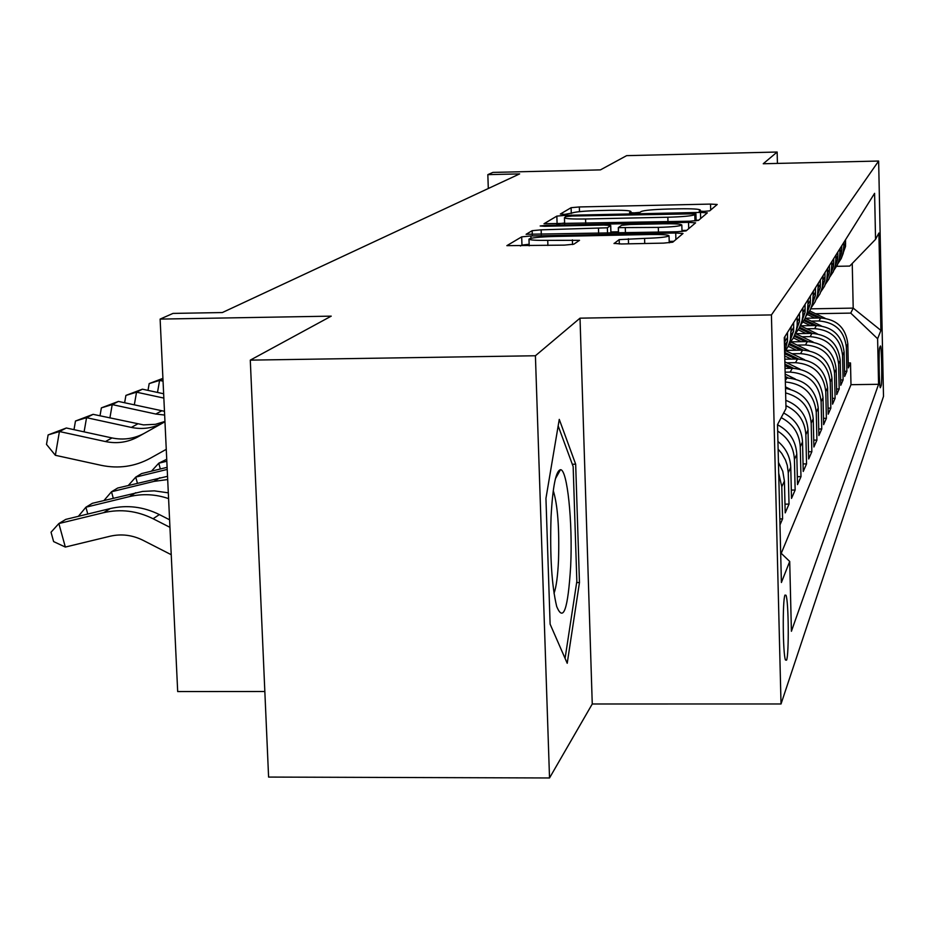 <?xml version="1.0" encoding="UTF-8"?>
<svg xmlns="http://www.w3.org/2000/svg" width="930" height="930" viewBox="0 0 930 930"><rect width="100%" height="100%" fill="white"/><g stroke="black" fill="none" stroke-linecap="round" stroke-linejoin="round"><path stroke-width="1.4" d="M703.952 211.377L709.718 210.843L717.216 204.472L710.532 204.089L579.344 206.948L571.113 207.692L560.325 214.051L564.801 214.377L572.113 212.993C575.496 211.784 584.424 210.971 598.885 210.552L609.952 210.308C623.019 210.11 630.017 210.517 630.935 211.529L629.517 212.61L634.167 212.877L640.014 212.342L641.2 211.505C644.316 210.296 653.127 209.483 667.647 209.064L678.784 208.82C692.257 208.622 699.441 209.041 700.325 210.087L699.174 211.098L703.952 211.377M786.571 660.161C789.105 654.441 788.652 601.21 786.013 595.27L784.978 595.084C782.432 599.897 782.816 653.778 785.455 660.009L786.571 660.161M614.056 243.381L621.356 243.974L663.52 243.125L672.774 242.195L683.015 233.488L675.715 233L530.891 235.976L521.683 236.859L506.862 245.66L564.405 245.125L573.822 244.195L579.518 240.335L547.735 240.359C536.122 240.51 529.868 240.103 528.984 239.126C530.856 237.813 539.156 236.929 553.908 236.476L649.559 234.511C661.753 234.348 668.252 234.79 669.042 235.825C667.089 237.092 658.94 237.952 644.583 238.382L619.182 239.615L614.056 243.567M777.422 163.413L777.143 152.032L626.622 155.647L600.443 169.876L492.912 172.399L487.832 174.642L519.638 173.898L222.351 312.55L173.003 313.41L160.123 319.095L177.688 691.56L264.829 691.502M535.413 355.76L549.525 777.968L592.259 703.987L580.018 318.165L535.413 355.76L250.286 360.131L331.231 316.142L160.123 319.095M580.018 318.165L771.423 314.921L878.641 161.03L883.5 396.389L781.026 703.975L771.423 314.921M777.143 152.032L763.239 163.75L878.641 161.03M689.921 221.201L698.488 220.375L707.346 212.842L700.488 212.424L565.359 215.33L556.849 216.109L544.004 223.735L689.921 221.201M695.582 222.851L686.096 230.896L677.203 231.756L526.101 234.302L532.146 230.687L541.144 229.838L607.371 227.792L610.719 225.467L603.849 225.037L544.852 226.269L540.167 225.978L546.41 225.339L688.537 222.351L695.582 222.851M549.525 777.968L268.596 777.073L250.286 360.131M779.979 524.869L782.583 518.894L779.828 518.917M778.701 473.172L781.793 486.739L784.42 481.054L785.199 512.883L789.024 504.107L784.99 504.141M778.119 449.132L781.77 453.456L785.478 460.013L787.268 465.337L788.268 472.742L790.756 467.337L791.511 498.387L795.15 490.04L791.314 490.075M777.666 431.067C788.14 437.751 793.72 447.202 794.418 459.432L796.789 454.293L797.51 484.6L800.986 476.648L797.324 476.683M781.2 417.628C793.058 423.859 799.416 433.578 800.265 446.772L802.532 441.866L803.229 471.475L806.543 463.884L803.055 463.93M785.931 405.654C798.277 411.537 804.915 421.22 805.857 434.694L808.007 430.02L808.693 458.955L811.844 451.713L808.519 451.748M785.618 392.902C801.183 397.191 809.705 407.282 811.181 423.173L813.239 418.709L813.901 446.993L816.912 440.088L813.738 440.123M785.362 381.951C803.764 383.892 814.064 393.96 816.261 412.176L818.237 407.91L818.877 435.577L821.748 428.963L818.714 428.997M785.118 372.174L790.163 372.093C808.554 373.651 818.865 383.497 821.12 401.655L823.015 397.575L823.631 424.65L826.386 418.314L823.492 418.349M786.78 362.793L795.487 362.665C813.483 364.176 823.573 373.814 825.782 391.577L827.584 387.671L828.188 414.187L830.827 408.119L828.049 408.154M792.069 353.749L800.579 353.621C818.202 355.097 828.084 364.537 830.234 381.928L831.966 378.185L832.559 404.155L835.094 398.331L832.42 398.377M797.161 345.088L805.461 344.96C822.725 346.39 832.408 355.632 834.512 372.686L836.175 369.082L836.744 394.541L839.174 388.949L836.616 388.984M802.032 336.765L810.158 336.637C827.072 338.043 836.558 347.099 838.616 363.804L840.209 360.352L840.767 385.299L843.103 379.94L840.65 379.963M806.717 328.778L814.657 328.65C831.234 330.022 840.534 338.892 842.557 355.272L844.091 351.959L844.638 376.429L846.881 371.268L846.346 347.076C844.37 331.01 835.245 322.315 818.981 320.966L811.216 321.094M844.521 371.303L846.881 371.268M818.237 407.91C815.947 389.519 805.485 379.533 786.861 377.964L785.257 377.987M823.015 397.575C820.772 379.579 810.553 369.815 792.325 368.268L785.025 368.385M827.584 387.671C825.398 370.059 815.389 360.503 797.545 359.003L784.804 359.189M831.966 378.185C829.839 360.933 820.028 351.575 802.555 350.11L785.908 350.366M836.175 369.082C834.082 352.179 824.48 343.019 807.368 341.589L790.907 341.845M840.209 360.352C838.163 343.775 828.758 334.8 811.971 333.405L795.58 333.672L813.204 342.101M844.091 351.959C842.092 335.707 832.862 326.895 816.412 325.547L800.474 325.802M880.338 346.053L879.687 347.774C878.594 349.471 879.164 386.694 880.303 387.729L881.163 385.752C882.233 383.718 881.652 347.006 880.536 345.995L880.338 346.053M780.665 552.804L789.71 561.453L791.407 631.272L878.571 384.299L877.618 338.752L850.741 313.108L815.54 313.712M789.71 561.453L781.398 582.505L777.515 424.603L786.001 408.561L784.281 337.567L874.595 193.324L875.548 239.347L878.897 233.023L880.919 330.417L877.618 338.752M781.235 553.338L850.985 384.683L850.508 362.933L848.346 367.896L847.823 343.891C845.858 327.941 836.814 319.304 820.667 317.979L805.217 318.234L821.283 325.895M838.139 263.283L841.22 258.563L843.243 253.297L844.045 242.114M841.046 258.9L845.521 246.415L845.544 239.719M784.967 336.474L784.536 348.355M784.629 352.075L787.501 341.089L787.512 332.417M791.221 326.476L790.337 340.264L788.082 346.518L784.629 352.191M787.71 347.274L793.639 331.068L793.65 322.605M797.184 316.956L797.184 325.291L796.127 331.127L793.371 337.974L789.14 344.03M793.72 337.311L799.486 321.536L799.486 313.271M802.869 307.877L802.857 316.037L801.834 321.687L799.172 328.337L795.104 334.23M799.451 327.813L805.055 312.445L805.066 304.377M808.286 299.228L807.287 312.678L804.717 319.141L800.777 324.872M804.915 318.757L810.367 303.773L810.379 295.88M813.459 290.962L812.495 304.087L810.007 310.376L806.194 315.956M810.146 310.097L815.447 295.484L815.459 287.765M818.4 283.069L817.458 295.868L815.052 301.983L811.367 307.423M815.133 301.82L820.307 287.556L820.318 280M823.143 275.501L822.225 288.009L819.888 293.961L816.319 299.274M819.923 293.903L824.957 279.965L824.98 272.571M827.677 268.27L826.782 280.476L824.515 286.277L821.051 291.462M824.503 286.312L829.421 272.699L829.432 265.457M832.013 261.318L831.153 273.257L828.956 278.919L825.596 283.976M828.897 279.035L833.687 265.724L833.71 258.621M836.186 254.657L835.338 266.34L833.21 271.862L829.944 276.791M833.106 272.048L837.79 259.028L837.814 252.077M840.197 248.264L839.371 259.691L837.291 265.073L834.117 269.909M837.151 265.341L841.731 252.6L841.755 245.776M842.557 355.272L843.103 379.94M838.616 363.804L839.174 388.949M834.512 372.686L835.094 398.331M830.234 381.928L830.827 408.119M825.782 391.577L826.386 418.314M821.12 401.655L821.748 428.963M816.261 412.176L816.912 440.088M811.181 423.173L811.844 451.713M805.857 434.694L806.543 463.884M800.265 446.772L800.986 476.648M794.418 459.432L795.15 490.04M788.268 472.742L789.024 504.107M781.793 486.739L782.583 518.894M850.741 313.108L853.205 308.109L852.24 263.469M810.762 308.841L853.205 308.109L880.919 330.417M836.605 266.329L849.718 266.073L875.548 239.347M592.259 703.987L781.026 703.975M487.832 174.642L488.308 188.511M848.241 362.967L850.508 362.933M850.985 384.683L878.571 384.299M813.239 418.709C811.495 401.888 802.253 391.751 785.513 388.322M808.007 430.02C806.88 415.559 799.475 405.654 785.804 400.319M802.532 441.866C801.683 428.8 795.394 419.174 783.653 413.001M796.789 454.293C795.929 440.948 789.5 431.101 777.515 424.766M790.756 467.337C790.291 456.909 786.013 448.283 777.922 441.448M784.42 481.054L782.781 471.301L778.445 462.35M550.118 624.158L567.219 663.276L579.46 582.552L575.67 464.198L559.267 419.384L545.945 498.399L550.118 624.158M572.287 464.244L575.67 464.198M576.658 582.575L579.46 582.552M564.615 223.014L556.721 224.002M698.732 220.178L696.093 220.224M695.884 213.795L572.148 216.016L566.184 216.574L564.44 217.736C565.405 218.759 572.45 219.178 585.575 218.992L667.845 217.236C682.853 216.795 691.839 215.946 694.791 214.702L695.884 213.795L696.082 220.852M610.917 231.93L618.45 231.779M681.981 230.466L686.724 230.361M658.312 227.397C672.111 226.978 679.946 226.176 681.83 225.002C681.062 224.025 674.762 223.63 662.951 223.793L630.342 224.479L621.589 225.304L618.322 227.641L658.312 227.397L658.452 232.151M529.158 244.253L521.963 245.09L520.44 246.008M673.832 241.3L669.205 241.393M825.131 318.281L809.705 310.922M814.889 318.072L807.368 314.491M820.783 317.979L808.879 312.306M808.321 313.166L818.516 318.014M570.683 565.94C572.775 522.009 567.3 469.127 560.476 469.708C555.861 470.813 552.722 486.541 551.06 516.894C549.828 555.652 551.699 585.481 556.675 606.395C563.359 622.821 568.021 609.336 570.683 565.94M554.024 593.34C556.268 587.086 557.768 576.054 558.512 560.255C559.442 528.252 557.686 505.048 553.269 490.633M558.174 425.905L573.159 466.569L576.844 581.343L565.08 658.382M810.53 325.64L802.974 322.036M816.668 325.535L804.415 319.688M803.88 320.606L814.296 325.581M817.307 333.835L800.416 325.767M806.008 333.498L798.324 329.836M812.39 333.405L799.695 327.337M799.184 328.313L809.925 333.44M801.288 341.682L793.406 337.916M807.949 341.589L794.685 335.253M794.22 336.288L805.38 341.624M808.972 350.726L790.767 342.031M796.382 350.203L788.187 346.286M803.334 350.11L789.57 343.53M788.942 344.553L800.649 350.145M804.601 359.747L785.687 350.703M791.279 359.096L784.722 355.969M798.533 359.003L784.641 352.365M784.676 353.749L795.72 359.026M800.056 369.164L784.874 361.886M785.943 368.361L785.013 367.931M793.534 368.28L784.92 364.165M784.955 365.618L790.581 368.303M795.313 379.01L785.164 374.104M788.326 377.975L785.222 376.487M790.361 389.321L785.478 386.88M162.936 378.708L159.6 380.405L157.495 392.437M163.052 381.149L159.6 380.405L149.184 383.59L162.924 378.359M147.998 390.379L149.184 383.59M151.474 471.161L158.763 463.21L166.83 461.234M160.332 468.987L158.763 463.21L166.737 459.257M128.375 485.414L135.745 477.113L167.214 469.418M137.408 483.205L135.745 477.113L141.616 473.579L167.121 467.325M163.645 393.762L142.418 389.182L136.536 392.181L134.315 404.864M163.854 398.087L136.536 392.181L125.91 395.413L142.418 389.182M124.62 402.771L125.91 395.413M104.044 500.445L111.495 491.761L153.985 481.391L167.691 479.543M113.262 498.201L111.495 491.761L117.68 488.029L167.54 476.323M164.656 415.059L155.81 414.036L112.216 404.585L109.891 417.989M164.47 411.304L118.424 401.423L112.216 404.585L101.37 407.875L118.424 401.423M99.998 415.838L101.37 407.875M78.387 516.313L85.897 507.222L129.503 496.597C142.557 493.516 155.589 494.179 168.586 498.608M87.769 514.034L85.897 507.222L92.43 503.281L142.616 491.424L154.31 490.854L168.318 492.842M163.076 422.79L164.97 421.72L163.076 422.79C153.148 428.172 142.557 429.718 131.316 427.416L86.56 417.686L84.107 431.857M164.947 421.453L155.461 424.313L143.522 424.894L93.105 414.338L86.56 417.686L75.481 421.023L93.105 414.338M73.993 429.66L75.481 421.023M171.236 554.71L143.034 540.295C132.351 535.006 121.377 533.646 110.1 536.226L65.333 547.061L53.614 541.586L51.034 532.216L58.857 523.555L103.637 512.674C120.563 508.78 137.047 510.803 153.09 518.742L169.946 527.333M65.333 547.061L58.857 523.555L65.763 519.393L110.24 508.571C127.05 504.699 143.429 506.699 159.367 514.581L169.585 519.8M138.047 436.821L164.97 421.743L138.047 436.821C127.852 442.355 116.982 443.936 105.427 441.552L59.427 431.532L55.358 455.293L101.289 465.349C118.598 468.918 134.908 466.569 150.207 458.292L166.272 449.329M144.441 433.241C134.315 438.728 123.516 440.309 112.03 437.949L66.356 427.998L59.427 431.532L48.116 434.926L66.356 427.998M55.358 455.293L46.5 444.401L48.116 434.926M785.327 380.684L786.861 377.964M790.163 372.093L792.325 368.268M795.487 362.665L797.545 359.003M800.579 353.621L802.555 350.11M805.461 344.96L807.368 341.589M810.158 336.637L811.971 333.405M814.657 328.65L816.412 325.547M818.981 320.966L820.667 317.979M844.126 245.892L845.626 243.462M785.083 341.38L787.629 337.265M791.337 331.254L793.755 327.348M797.301 321.617L799.602 317.897M802.974 312.445L805.171 308.888M808.391 303.68L810.483 300.297M813.564 295.322L815.563 292.078M818.505 287.324L820.423 284.231M823.236 279.674L825.073 276.71M827.758 272.351L829.525 269.502M832.106 265.329L833.792 262.597M836.279 258.587L837.895 255.959M840.278 252.111L841.836 249.589M846.346 347.076L847.823 343.891M879.931 385.776L881.163 385.752M700.244 211.331L700.22 210.227M630.807 212.842L630.773 211.726M571.299 213.482L571.113 207.692M579.495 211.645L579.344 206.948M710.694 210.017L710.532 204.089M557.093 223.781L556.849 216.109M565.417 217.027L565.359 215.33M700.65 218.538L700.488 212.424M585.714 223.398L585.575 218.992M667.973 221.666L667.845 217.236M694.966 220.956L694.791 214.702M532.286 234.755L532.146 230.687M541.295 234.569L541.144 229.838M598.641 233.383L598.49 228.641M607.534 233.198L607.371 227.792M610.894 233.128L610.661 225.537M546.445 226.234L546.41 225.339M688.712 228.675L688.537 222.351M618.543 232.977L618.392 227.734M625.448 232.826L625.309 228.083M619.322 243.997L619.182 239.615M628.54 243.834L628.378 238.719M644.734 243.509L644.583 238.382M547.898 245.462L547.735 240.359M572.531 244.544L572.38 239.859M521.963 245.09L521.683 236.859M530.96 238.289L530.891 235.976M675.901 239.545L675.715 233M159.902 477.718L153.985 481.391M155.81 414.036L161.727 410.804M135.757 492.714L129.503 496.597M131.316 427.416L137.57 423.999M110.24 508.571L103.637 512.674M159.367 514.581L153.09 518.742M105.427 441.552L112.03 437.949M784.908 595.281L786.013 595.27M844.022 248.856L845.521 246.415M840.174 255.134L841.731 252.6M836.175 261.667L837.79 259.028M832.001 268.479L833.687 265.724M827.654 275.571L829.421 272.699M823.12 282.964L824.957 279.965M818.388 290.683L820.307 287.556M813.448 298.751L815.447 295.484M808.275 307.191L810.367 303.773M802.857 316.037L805.055 312.445M797.184 325.291L799.486 321.536M791.221 335.021L793.639 331.068M784.955 345.239L787.501 341.089M700.36 211.331L700.325 210.087M630.982 212.854L630.935 211.529M696.105 220.84L695.919 213.761M564.638 223.839L564.44 217.736M610.952 233.128L610.719 225.467M682.004 231.535L681.83 225.002M618.485 232.977L618.322 227.641M669.24 242.823L669.042 235.825M529.205 245.834L528.984 239.126M555.443 478.683L560.476 469.708"/></g></svg>
